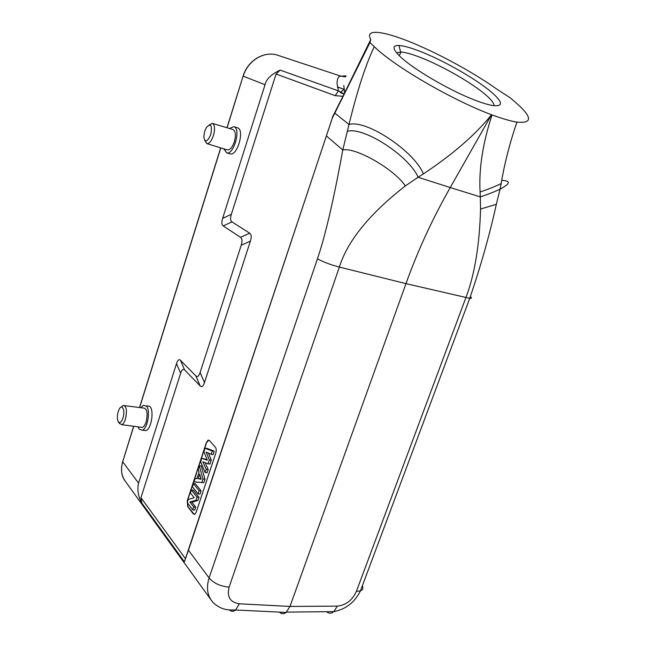 <?xml version="1.0" encoding="UTF-8"?>
<svg xmlns="http://www.w3.org/2000/svg" width="646" height="646" viewBox="0 0 646 646"><rect width="100%" height="100%" fill="white"/><g stroke="black" fill="none" stroke-linecap="round" stroke-linejoin="round"><path stroke-width="0.97" d="M229.104 587.149C220.286 586.261 213.624 583.201 209.094 577.968L188.479 550.231L332.956 116.11L344.14 93.872L338.415 90.868L280.13 70.099L276.076 74.032L231.341 214.31L222.62 218.38C221.416 222.272 221.626 224.784 223.241 225.93L231.995 221.877C230.339 220.746 230.121 218.219 231.341 214.31M276.076 74.032L335.201 95.673L342.945 96.286M231.995 221.877L249.647 233.198L240.506 237.332L223.241 225.93M240.506 237.332C242.25 238.56 242.484 241.2 241.216 245.238L250.398 241.136C251.682 237.066 251.431 234.417 249.647 233.198M250.398 241.136L204.483 382.594L200.115 372.508C198.855 376.287 197.434 377.417 195.851 375.883L200.187 385.92C201.786 387.487 203.224 386.381 204.483 382.594M200.187 385.92L184.659 369.988L180.5 360.315L195.851 375.883M180.5 360.315C179.023 358.893 177.69 360 176.511 363.633L180.638 373.259C181.825 369.625 183.165 368.535 184.659 369.988M180.638 373.259L140.949 497.695L141.813 503L184.385 561.786L188.479 550.231M184.385 561.786L331.971 119.163M332.956 116.11L332.189 117.968M215.796 453.137C216.491 450.601 216.353 448.623 215.376 447.202L209.385 440.499L207.98 440.209L206.405 442.526L187.308 500.569L187.639 506.472L193.283 513.885L194.914 514.208L196.214 512.157L215.796 453.137M133.779 426.279L122.683 461.761C120.519 469.23 121.408 475.755 125.356 481.327L211.517 600.538C207.148 594.36 206.349 586.843 209.102 577.984L317.452 258.788C325.342 235.717 333.78 199.452 342.784 149.985L348.993 124.5C366.161 119.098 414.595 151.495 423.372 173.911C452.83 154.362 475.553 134.643 491.533 114.738L450.238 187.55L480.301 196.885L480.543 209.054C479.566 245.06 474.681 274.598 465.879 297.653L356.382 591.429C352.296 600.312 345.933 605.213 337.301 606.126L289.973 606.441L286.146 612.44C283.812 614.217 281.575 614.104 279.419 612.117M344.14 93.872L370.756 39.479L369.956 42.563L374.26 46.657C365.636 64.866 357.214 90.811 348.993 124.5L334.83 113.098L332.755 117.265M334.83 113.098L369.956 42.563M335.201 95.673L338.415 90.868L337.059 83.512C337.139 79.232 338.068 76.817 339.828 76.276L346.038 75.865M278.24 55.427L276.536 54.862C263.229 51.195 247.684 61.023 243.227 76.163L265.046 84.747L222.62 218.38M265.046 84.747C266.144 79.248 271.167 74.371 280.13 70.099M241.216 245.238L200.115 372.508M176.511 363.633L138.575 483.135C137.049 489.805 138.131 496.427 141.813 503M229.968 153.805L230.275 153.893C237.235 156.275 244.769 130.258 237.768 127.884L234.183 126.769C241.152 129.135 233.618 155.218 226.689 152.852L223.734 148.798M143.469 430.317L146.028 430.607C151.253 428.912 154.257 410.896 150.034 406.625L147.03 405.704M326.408 135.935L342.784 149.985C355.752 146.941 395.021 169.728 405.284 185.967L418.091 177.27L450.238 187.55C432.545 218.639 417.792 250.664 405.979 283.634L289.973 606.441L239.416 603.8L235.564 609.994C233.416 611.738 231.389 611.73 229.492 609.961M317.452 258.788C323.121 261.945 330.421 264.715 339.36 267.089C347.524 240.934 369.496 213.891 405.284 185.967M347.273 131.364C363.262 126.148 409.427 156.243 418.091 177.27L423.372 173.911M374.26 46.657C393.955 66.191 451.917 99.936 491.533 114.738M370.756 39.479C368.446 35.296 369.431 32.938 373.703 32.405L376.941 32.34C384.612 32.898 395.853 36.16 410.67 42.127C428.217 49.314 446.467 58.342 465.427 69.211C477.394 76.115 488.134 82.946 497.638 89.705L510.114 97.724L514.838 101.761C532.352 116.861 533.055 123.644 516.953 122.11C509.718 143.178 504.461 163.648 501.183 183.529C495.216 186.468 488.182 189.286 480.091 191.983L480.301 196.885C487.875 194.422 494.465 191.846 500.044 189.165L501.199 183.529M491.792 114.835L492.034 114.923C502.612 118.799 510.913 121.19 516.953 122.11M421.652 51.971C411.655 47.982 404.105 45.818 399.002 45.478C391.969 45.26 392.364 48.975 400.197 56.606C413.246 69.275 450.9 91.199 475.779 100.477C482.885 103.182 488.586 104.87 492.882 105.548C503.299 106.663 502.992 102.351 491.977 92.596C477.329 79.838 445.199 61.322 421.652 51.971M345.755 76.47L340.87 76.155L345.578 76.89M276.569 54.87L340.87 76.155L339.828 76.276M344.714 92.677L343.793 85.442M239.416 603.8C230.186 602.403 226.746 596.856 229.096 587.157L339.36 267.089L405.979 283.634L469.739 298.339C480.729 266.257 489.595 234.91 496.338 204.306L480.543 209.054M326.529 611.705C328.975 613.684 331.43 613.66 333.877 611.633L337.301 606.126M362.333 585.841C363.448 588.199 362.818 589.871 360.46 590.856L356.382 591.421M501.772 180.412C510.986 180.702 510.421 183.617 500.061 189.157M493.996 105.702C494.198 103.497 491.63 100.049 486.285 95.358C472.912 83.528 443.18 66.368 421.442 57.833C412.584 54.329 405.801 52.391 401.093 52.027L396.604 52.867M337.406 86.935L342.816 88.873M229.435 128.481L233.868 126.648M227.174 149.856L227.352 149.904C229.992 150.106 232.334 147.393 234.361 141.773C236.089 135.127 235.612 131.041 232.948 129.531L212.373 123.394C214.811 124.848 215.175 128.869 213.463 135.458C211.508 141.022 209.304 143.743 206.849 143.63L204.839 140.618M209.231 124.864L212.373 123.394M204.637 131.429L206.324 127.577C210.854 122.893 212.348 125.195 210.798 134.497C207.358 142.152 205.024 142.96 203.781 136.912L204.637 131.429M140.82 407.674L143.477 405.244L146.464 406.164C150.655 410.436 147.643 428.492 142.443 430.196L139.229 429.227L138.05 426.845M140.529 427.176L142.427 427.426C143.905 426.748 145.148 424.89 146.157 421.846C148.023 412.98 147.07 408.361 143.291 407.989L124.71 405.664M118.501 422.08L119.308 423.34L121.884 424.705C123.257 424.01 124.436 422.161 125.413 419.141C127.294 410.363 126.503 405.801 123.039 405.454L121.278 407.093M118.234 411.631L118.791 410.105C121.723 402.789 125.607 410.032 122.95 418.075C121.27 422.573 119.655 423.687 118.097 421.434C117.104 418.883 117.144 415.62 118.234 411.631M194.268 514.442L187.825 506.488L187.493 500.585L206.599 442.55L208.731 440.087M207.075 459.564L201.77 458.297L200.656 461.68L205.162 472.501L206.219 469.311L208.198 469.472L205.153 462.681M205.162 472.501L207.091 472.807L208.198 469.472M211.299 460.122L209.32 459.936L208.044 463.796L209.99 464.07L211.299 460.122L208.48 453.112M214.254 451.199L212.259 451.053L211.177 454.324L213.123 454.614L214.254 451.199L206.995 448.356L205.089 448.235L203.942 451.707L207.326 460.202L201.77 458.297M195.875 482.069L203.813 482.691L204.976 479.203L201.221 465.855L199.299 465.806L198.209 469.133L199.073 472.056L196.909 478.621L195.14 478.436L194.026 481.827L195.875 482.069M198.088 493.883L200.026 494.142L201.108 490.863L195.342 483.692L193.429 483.636L192.403 486.745L198.088 493.883L199.13 490.734L193.429 483.636M192.791 509.888L194.729 510.13L195.73 507.102L191.919 502.184L197.918 500.48L198.976 497.299L193.243 490.064L191.329 490.007L190.384 492.89L194.147 497.686L188.228 499.447L187.195 502.588L192.791 509.888L193.743 506.997L189.892 501.999L191.919 502.184M205.089 448.235L212.259 451.053M211.177 454.324L206.171 452.079L209.32 459.936M208.044 463.796L202.868 461.793L206.219 469.311M203.813 482.691L194.026 481.827M196.941 478.524L195.14 478.436M204.976 479.203L202.997 479.041L199.299 465.806M201.867 482.449L202.997 479.041M198.152 478.759L199.679 474.116L201.181 479.162L198.152 478.759L200.131 478.856L200.64 477.337M201.132 478.993L200.131 478.856M201.108 490.863L199.13 490.734M198.976 497.299L196.998 497.178L191.329 490.007M197.918 500.48L195.972 500.262L196.998 497.178M195.972 500.262L189.892 501.999M195.73 507.102L193.743 506.997M185.467 558.733L140.949 497.695M226.964 127.746L243.098 76.123L227.085 127.779M220.795 147.902L139.633 407.529M138.575 483.135L122.683 461.761L133.649 426.263M492.034 114.923C482.756 143.275 478.775 168.961 480.091 191.983M470.345 296.7C472.016 297.919 471.806 298.468 469.739 298.339L360.46 590.856C354.759 602.314 345.901 609.235 333.877 611.633L286.525 612.109M337.43 87.081L343.963 89.253L337.43 87.089M343.987 89.447L340.2 92.386M341.048 92.943L343.696 93.848M220.674 147.861L139.512 407.513M122.603 461.607C120.6 470.013 121.513 476.587 125.356 481.327M243.098 76.123C247.499 61.112 262.962 51.155 276.536 54.862M211.517 600.53C214.981 605.714 222.846 608.863 223.484 608.798C225.648 609.703 229.677 610.099 235.564 609.994L286.146 612.44M496.346 204.306L500.077 189.157M399.22 55.669L401.093 52.027M400.585 52.003L399.002 45.478M230.275 153.893L226.689 152.852M206.849 143.63L227.352 149.904M146.028 430.607L142.443 430.196M121.884 424.705L142.427 427.426"/></g></svg>
